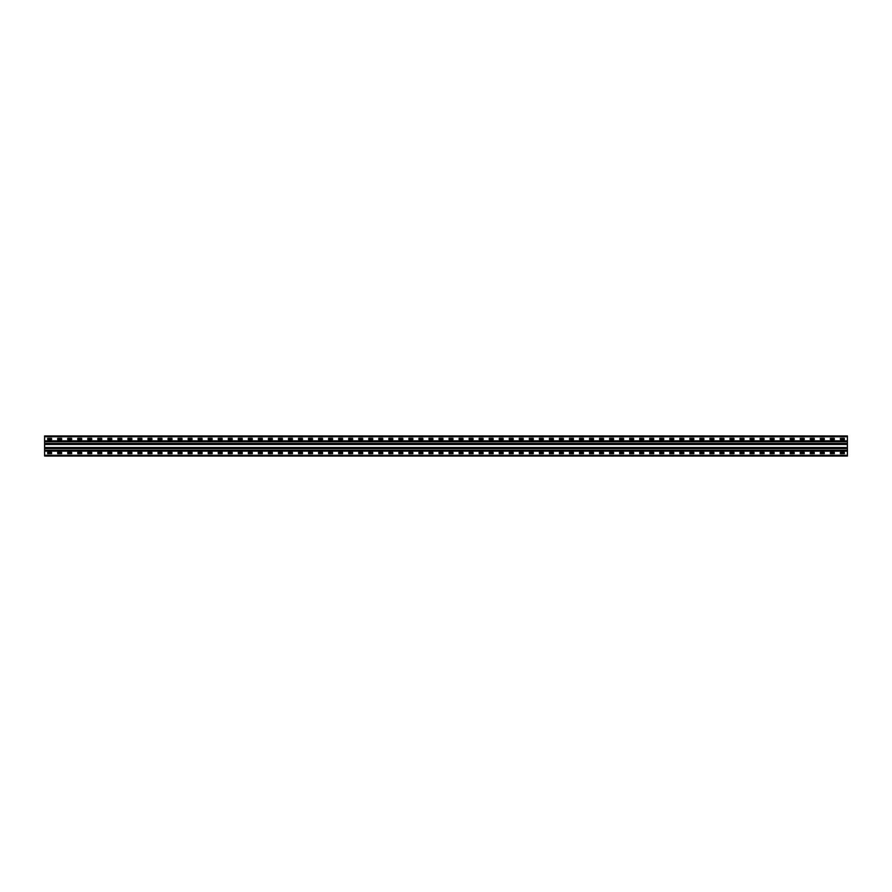<?xml version="1.0" encoding="UTF-8"?>
<svg xmlns="http://www.w3.org/2000/svg" width="892" height="892" viewBox="0 0 892 892"><rect width="100%" height="100%" fill="white"/><g stroke="black" fill="none" stroke-linecap="round" stroke-linejoin="round"><path stroke-width="1.34" d="M847.4 440.849L847.4 456.035L44.6 456.035L44.6 435.965L847.4 435.965L847.4 440.849L44.6 440.849M840.442 438.373L844.323 438.373L844.389 439.511L840.442 439.578L840.375 438.44M830.407 438.373L834.288 438.373L834.354 439.511L830.407 439.578L830.341 438.44M820.372 438.373L824.253 438.373L824.319 439.511L820.372 439.578L820.306 438.44M810.337 438.373L814.218 438.373L814.284 439.511L810.337 439.578L810.271 438.44M800.302 438.373L804.183 438.373L804.249 439.511L800.302 439.578L800.236 438.44M790.267 438.373L794.148 438.373L794.214 439.511L790.267 439.578L790.201 438.44M780.232 438.373L784.113 438.373L784.179 439.511L780.232 439.578L780.166 438.44M770.197 438.373L774.078 438.373L774.144 439.511L770.197 439.578L770.131 438.44M760.162 438.373L764.043 438.373L764.109 439.511L760.162 439.578L760.096 438.44M750.127 438.373L754.008 438.373L754.074 439.511L750.127 439.578L750.061 438.44M740.092 438.373L743.973 438.373L744.039 439.511L740.092 439.578L740.026 438.44M730.057 438.373L733.938 438.373L734.004 439.511L730.057 439.578L729.99 438.44M720.022 438.373L723.903 438.373L723.969 439.511L720.022 439.578L719.956 438.44M709.987 438.373L713.868 438.373L713.934 439.511L709.987 439.578L709.921 438.44M699.952 438.373L703.833 438.373L703.899 439.511L699.952 439.578L699.886 438.44M689.917 438.373L693.798 438.373L693.864 439.511L689.917 439.578L689.851 438.44M679.882 438.373L683.763 438.373L683.829 439.511L679.882 439.578L679.816 438.44M669.847 438.373L673.728 438.373L673.794 439.511L669.847 439.578L669.781 438.44M659.812 438.373L663.693 438.373L663.759 439.511L659.812 439.578L659.745 438.44M649.777 438.373L653.658 438.373L653.724 439.511L649.777 439.578L649.711 438.44M639.742 438.373L643.623 438.373L643.689 439.511L639.742 439.578L639.676 438.44M629.707 438.373L633.588 438.373L633.654 439.511L629.707 439.578L629.641 438.44M619.672 438.373L623.553 438.373L623.619 439.511L619.672 439.578L619.606 438.44M609.637 438.373L613.518 438.373L613.584 439.511L609.637 439.578L609.571 438.44M599.602 438.373L603.483 438.373L603.549 439.511L599.602 439.578L599.536 438.44M589.567 438.373L593.448 438.373L593.514 439.511L589.567 439.578L589.501 438.44M579.532 438.373L583.413 438.373L583.479 439.511L579.532 439.578L579.466 438.44M569.497 438.373L573.378 438.373L573.378 439.578L569.497 439.578L569.43 438.44M559.462 438.373L563.343 438.373L563.409 439.511L559.462 439.578L559.395 438.44M549.427 438.373L553.308 438.373L553.375 439.511L549.427 439.578L549.361 438.44M539.392 438.373L543.273 438.373L543.34 439.511L539.392 439.578L539.326 438.44M529.357 438.373L533.238 438.373L533.304 439.511L529.357 439.578L529.29 438.44M519.322 438.373L523.203 438.373L523.269 439.511L519.322 439.578L519.255 438.44M509.287 438.373L513.168 438.373L513.235 439.511L509.287 439.578L509.22 438.44M499.252 438.373L503.133 438.373L503.2 439.511L499.252 439.578L499.185 438.44M489.217 438.373L493.098 438.373L493.165 439.511L489.217 439.578L489.15 438.44M479.182 438.373L483.063 438.373L483.13 439.511L479.182 439.578L479.115 438.44M469.147 438.373L473.028 438.373L473.094 439.511L469.147 439.578L469.08 438.44M459.112 438.373L462.993 438.373L463.06 439.511L459.112 439.578L459.046 438.44M449.077 438.373L452.958 438.373L453.024 439.511L449.077 439.578L449.01 438.44M439.042 438.373L442.923 438.373L442.99 439.511L439.042 439.578L438.976 438.44M429.007 438.373L432.888 438.373L432.954 439.511L429.007 439.578L428.94 438.44M418.972 438.373L422.853 438.373L422.92 439.511L418.972 439.578L418.905 438.44M408.937 438.373L412.818 438.373L412.885 439.511L408.937 439.578L408.87 438.44M398.902 438.373L402.783 438.373L402.85 439.511L398.902 439.578L398.835 438.44M388.867 438.373L392.748 438.373L392.815 439.511L388.867 439.578L388.8 438.44M378.832 438.373L382.713 438.373L382.779 439.511L378.832 439.578L378.765 438.44M368.797 438.373L372.678 438.373L372.745 439.511L368.797 439.578L368.731 438.44M358.762 438.373L362.643 438.373L362.709 439.511L358.762 439.578L358.695 438.44M348.727 438.373L352.608 438.373L352.675 439.511L348.727 439.578L348.66 438.44M338.692 438.373L342.573 438.373L342.639 439.511L338.692 439.578L338.625 438.44M328.657 438.373L332.538 438.373L332.605 439.511L328.657 439.578L328.59 438.44M318.622 438.373L322.503 438.373L322.57 439.511L318.622 439.578L318.555 438.44M308.587 438.373L312.468 438.373L312.535 439.511L308.587 439.578L308.52 438.44M298.552 438.373L302.433 438.373L302.5 439.511L298.552 439.578L298.486 438.44M288.517 438.373L292.398 438.373L292.464 439.511L288.517 439.578L288.45 438.44M278.482 438.373L282.363 438.373L282.43 439.511L278.482 439.578L278.416 438.44M268.447 438.373L272.328 438.373L272.394 439.511L268.447 439.578L268.38 438.44M258.412 438.373L262.293 438.373L262.36 439.511L258.412 439.578L258.345 438.44M248.377 438.373L252.258 438.373L252.325 439.511L248.377 439.578L248.31 438.44M238.342 438.373L242.223 438.373L242.29 439.511L238.342 439.578L238.275 438.44M228.307 438.373L232.188 438.373L232.255 439.511L228.307 439.578L228.24 438.44M218.272 438.373L222.153 438.373L222.22 439.511L218.272 439.578L218.205 438.44M208.237 438.373L212.118 438.373L212.185 439.511L208.237 439.578L208.17 438.44M198.202 438.373L202.083 438.373L202.15 439.511L198.202 439.578L198.135 438.44M188.167 438.373L192.048 438.373L192.115 439.511L188.167 439.578L188.1 438.44M178.132 438.373L182.013 438.373L182.08 439.511L178.132 439.578L178.065 438.44M168.097 438.373L171.978 438.373L172.044 439.511L168.097 439.578L168.03 438.44M158.062 438.373L161.943 438.373L162.01 439.511L158.062 439.578L157.995 438.44M148.027 438.373L151.908 438.373L151.975 439.511L148.027 439.578L147.96 438.44M137.992 438.373L141.873 438.373L141.94 439.511L137.992 439.578L137.925 438.44M127.957 438.373L131.838 438.373L131.904 439.511L127.957 439.578L127.891 438.44M117.922 438.373L121.803 438.373L121.87 439.511L117.922 439.578L117.856 438.44M107.887 438.373L111.768 438.373L111.834 439.511L107.887 439.578L107.82 438.44M97.852 438.373L101.733 438.373L101.799 439.511L97.852 439.578L97.785 438.44M87.817 438.373L91.698 438.373L91.764 439.511L87.817 439.578L87.751 438.44M77.782 438.373L81.663 438.373L81.73 439.511L77.782 439.578L77.716 438.44M67.747 438.373L71.628 438.373L71.694 439.511L67.747 439.578L67.681 438.44M57.712 438.373L61.593 438.373L61.659 439.511L57.712 439.578L57.646 438.44M47.677 438.373L51.558 438.373L51.624 439.511L47.677 439.578L47.611 438.44M840.442 452.422L844.323 452.422L844.389 453.56L840.442 453.627L840.375 452.489M830.407 452.422L834.288 452.422L834.354 453.56L830.407 453.627L830.341 452.489M820.372 452.422L824.253 452.422L824.319 453.56L820.372 453.627L820.306 452.489M810.337 452.422L814.218 452.422L814.284 453.56L810.337 453.627L810.271 452.489M800.302 452.422L804.183 452.422L804.249 453.56L800.302 453.627L800.236 452.489M790.267 452.422L794.148 452.422L794.214 453.56L790.267 453.627L790.201 452.489M780.232 452.422L784.113 452.422L784.179 453.56L780.232 453.627L780.166 452.489M770.197 452.422L774.078 452.422L774.144 453.56L770.197 453.627L770.131 452.489M760.162 452.422L764.043 452.422L764.109 453.56L760.162 453.627L760.096 452.489M750.127 452.422L754.008 452.422L754.074 453.56L750.127 453.627L750.061 452.489M740.092 452.422L743.973 452.422L744.039 453.56L740.092 453.627L740.026 452.489M730.057 452.422L733.938 452.422L734.004 453.56L730.057 453.627L729.99 452.489M720.022 452.422L723.903 452.422L723.969 453.56L720.022 453.627L719.956 452.489M709.987 452.422L713.868 452.422L713.934 453.56L709.987 453.627L709.921 452.489M699.952 452.422L703.833 452.422L703.899 453.56L699.952 453.627L699.886 452.489M689.917 452.422L693.798 452.422L693.864 453.56L689.917 453.627L689.851 452.489M679.882 452.422L683.763 452.422L683.829 453.56L679.882 453.627L679.816 452.489M669.847 452.422L673.728 452.422L673.794 453.56L669.847 453.627L669.781 452.489M659.812 452.422L663.693 452.422L663.759 453.56L659.812 453.627L659.745 452.489M649.777 452.422L653.658 452.422L653.724 453.56L649.777 453.627L649.711 452.489M639.742 452.422L643.623 452.422L643.689 453.56L639.742 453.627L639.676 452.489M629.707 452.422L633.588 452.422L633.654 453.56L629.707 453.627L629.641 452.489M619.672 452.422L623.553 452.422L623.619 453.56L619.672 453.627L619.606 452.489M609.637 452.422L613.518 452.422L613.584 453.56L609.637 453.627L609.571 452.489M599.602 452.422L603.483 452.422L603.549 453.56L599.602 453.627L599.536 452.489M589.567 452.422L593.448 452.422L593.514 453.56L589.567 453.627L589.501 452.489M579.532 452.422L583.413 452.422L583.479 453.56L579.532 453.627L579.466 452.489M569.497 452.422L573.378 452.422L573.378 453.627L569.497 453.627L569.43 452.489M559.462 452.422L563.343 452.422L563.409 453.56L559.462 453.627L559.395 452.489M549.427 452.422L553.308 452.422L553.375 453.56L549.427 453.627L549.361 452.489M539.392 452.422L543.273 452.422L543.34 453.56L539.392 453.627L539.326 452.489M529.357 452.422L533.238 452.422L533.304 453.56L529.357 453.627L529.29 452.489M519.322 452.422L523.203 452.422L523.269 453.56L519.322 453.627L519.255 452.489M509.287 452.422L513.168 452.422L513.235 453.56L509.287 453.627L509.22 452.489M499.252 452.422L503.133 452.422L503.2 453.56L499.252 453.627L499.185 452.489M489.217 452.422L493.098 452.422L493.165 453.56L489.217 453.627L489.15 452.489M479.182 452.422L483.063 452.422L483.13 453.56L479.182 453.627L479.115 452.489M469.147 452.422L473.028 452.422L473.094 453.56L469.147 453.627L469.08 452.489M459.112 452.422L462.993 452.422L463.06 453.56L459.112 453.627L459.046 452.489M449.077 452.422L452.958 452.422L453.024 453.56L449.077 453.627L449.01 452.489M439.042 452.422L442.923 452.422L442.99 453.56L439.042 453.627L438.976 452.489M429.007 452.422L432.888 452.422L432.954 453.56L429.007 453.627L428.94 452.489M418.972 452.422L422.853 452.422L422.92 453.56L418.972 453.627L418.905 452.489M408.937 452.422L412.818 452.422L412.885 453.56L408.937 453.627L408.87 452.489M398.902 452.422L402.783 452.422L402.85 453.56L398.902 453.627L398.835 452.489M388.867 452.422L392.748 452.422L392.815 453.56L388.867 453.627L388.8 452.489M378.832 452.422L382.713 452.422L382.779 453.56L378.832 453.627L378.765 452.489M368.797 452.422L372.678 452.422L372.745 453.56L368.797 453.627L368.731 452.489M358.762 452.422L362.643 452.422L362.709 453.56L358.762 453.627L358.695 452.489M348.727 452.422L352.608 452.422L352.675 453.56L348.727 453.627L348.66 452.489M338.692 452.422L342.573 452.422L342.639 453.56L338.692 453.627L338.625 452.489M328.657 452.422L332.538 452.422L332.605 453.56L328.657 453.627L328.59 452.489M318.622 452.422L322.503 452.422L322.57 453.56L318.622 453.627L318.555 452.489M308.587 452.422L312.468 452.422L312.535 453.56L308.587 453.627L308.52 452.489M298.552 452.422L302.433 452.422L302.5 453.56L298.552 453.627L298.486 452.489M288.517 452.422L292.398 452.422L292.464 453.56L288.517 453.627L288.45 452.489M278.482 452.422L282.363 452.422L282.43 453.56L278.482 453.627L278.416 452.489M268.447 452.422L272.328 452.422L272.394 453.56L268.447 453.627L268.38 452.489M258.412 452.422L262.293 452.422L262.36 453.56L258.412 453.627L258.345 452.489M248.377 452.422L252.258 452.422L252.325 453.56L248.377 453.627L248.31 452.489M238.342 452.422L242.223 452.422L242.29 453.56L238.342 453.627L238.275 452.489M228.307 452.422L232.188 452.422L232.255 453.56L228.307 453.627L228.24 452.489M218.272 452.422L222.153 452.422L222.22 453.56L218.272 453.627L218.205 452.489M208.237 452.422L212.118 452.422L212.185 453.56L208.237 453.627L208.17 452.489M198.202 452.422L202.083 452.422L202.15 453.56L198.202 453.627L198.135 452.489M188.167 452.422L192.048 452.422L192.115 453.56L188.167 453.627L188.1 452.489M178.132 452.422L182.013 452.422L182.08 453.56L178.132 453.627L178.065 452.489M168.097 452.422L171.978 452.422L172.044 453.56L168.097 453.627L168.03 452.489M158.062 452.422L161.943 452.422L162.01 453.56L158.062 453.627L157.995 452.489M148.027 452.422L151.908 452.422L151.975 453.56L148.027 453.627L147.96 452.489M137.992 452.422L141.873 452.422L141.94 453.56L137.992 453.627L137.925 452.489M127.957 452.422L131.838 452.422L131.904 453.56L127.957 453.627L127.891 452.489M117.922 452.422L121.803 452.422L121.87 453.56L117.922 453.627L117.856 452.489M107.887 452.422L111.768 452.422L111.834 453.56L107.887 453.627L107.82 452.489M97.852 452.422L101.733 452.422L101.799 453.56L97.852 453.627L97.785 452.489M87.817 452.422L91.698 452.422L91.764 453.56L87.817 453.627L87.751 452.489M77.782 452.422L81.663 452.422L81.73 453.56L77.782 453.627L77.716 452.489M67.747 452.422L71.628 452.422L71.694 453.56L67.747 453.627L67.681 452.489M57.712 452.422L61.593 452.422L61.659 453.56L57.712 453.627L57.646 452.489M47.677 452.422L51.558 452.422L51.624 453.56L47.677 453.627L47.611 452.489M847.4 455.232L44.6 455.232M847.4 436.768L44.6 436.768M847.4 451.151L44.6 451.151M847.4 447.539L44.6 447.539M847.4 444.461L44.6 444.461M847.4 441.384L44.6 441.384M847.4 450.616L44.6 450.616M847.4 448.074L44.6 448.074M847.4 448.241L44.6 448.241M847.4 448.509L44.6 448.509M847.4 450.181L44.6 450.181M847.4 450.449L44.6 450.449M847.4 443.926L44.6 443.926M847.4 443.759L44.6 443.759M847.4 443.491L44.6 443.491M847.4 441.819L44.6 441.819M847.4 441.551L44.6 441.551"/></g></svg>
